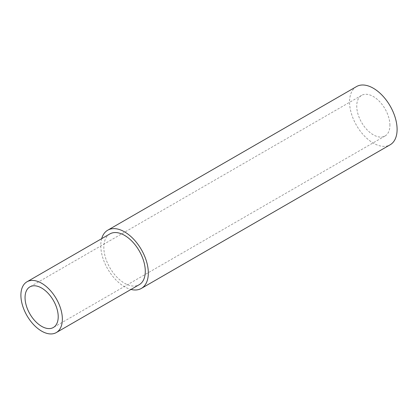 <?xml version="1.0" encoding="UTF-8"?>
<svg xmlns="http://www.w3.org/2000/svg" width="418" height="418" viewBox="0 0 418 418"><rect width="100%" height="100%" fill="white"/><g stroke="black" fill="none" stroke-linecap="round" stroke-linejoin="round"><path stroke-width="0.31" stroke-dasharray="2.09 1.57" d="M101.673 238.668A33.618 19.411 -120 0 0 100.785 245.585A33.618 19.411 -120 0 0 130.991 289.449M109.897 233.918A29.317 16.929 -120 0 0 103.826 247.341A29.317 16.929 -120 0 0 116.622 276.841A29.317 16.929 -120 0 0 139.215 284.7M356.517 86.568A33.618 19.411 -120 0 0 349.558 101.955A33.618 19.411 -120 0 0 364.23 135.787A33.618 19.411 -120 0 0 390.135 144.795M389.916 125.254A23.455 13.543 -120 0 0 379.675 101.652A23.455 13.543 -120 0 0 361.601 95.367A23.455 13.543 -120 0 0 356.742 106.104A23.455 13.543 -120 0 0 366.983 129.711A23.455 13.543 -120 0 0 385.056 135.991A23.455 13.543 -120 0 0 389.916 125.254M361.601 95.367L29.903 286.873M385.056 135.991L53.358 327.498"/><path stroke-width="0.63" d="M130.991 289.449A33.618 19.411 -120 0 0 141.362 288.42A33.618 19.411 -120 0 0 148.327 273.032A33.618 19.411 -120 0 0 133.65 239.2A33.618 19.411 -120 0 0 107.745 230.193A33.618 19.411 -120 0 0 101.673 238.668M56.289 332.576L139.215 284.7A29.317 16.929 -120 0 0 145.286 271.277A29.317 16.929 -120 0 0 132.49 241.771A29.317 16.929 -120 0 0 109.897 233.918L26.971 281.795A29.317 16.929 -120 0 0 20.9 295.212A29.317 16.929 -120 0 0 33.696 324.718A29.317 16.929 -120 0 0 56.289 332.576A29.317 16.929 -120 0 0 62.36 319.153A29.317 16.929 -120 0 0 49.564 289.648A29.317 16.929 -120 0 0 26.971 281.795M141.362 288.42L390.135 144.795A33.618 19.411 -120 0 0 397.1 129.402A33.618 19.411 -120 0 0 382.423 95.57A33.618 19.411 -120 0 0 356.517 86.568L107.745 230.193M58.217 316.76A23.455 13.543 -120 0 0 47.976 293.154A23.455 13.543 -120 0 0 29.903 286.873A23.455 13.543 -120 0 0 25.049 297.611A23.455 13.543 -120 0 0 35.284 321.212A23.455 13.543 -120 0 0 53.358 327.498A23.455 13.543 -120 0 0 58.217 316.76"/></g></svg>
